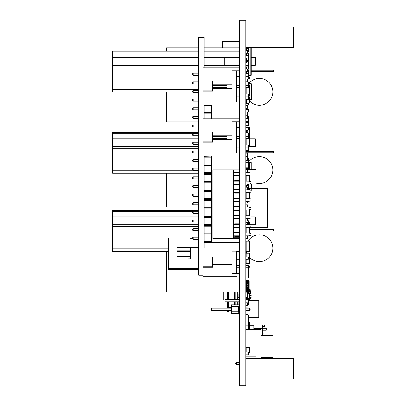 <?xml version="1.0" encoding="UTF-8"?>
<svg xmlns="http://www.w3.org/2000/svg" width="406" height="406" viewBox="0 0 406 406"><rect width="100%" height="100%" fill="white"/><g stroke="black" fill="none" stroke-linecap="round" stroke-linejoin="round"><path stroke-width="0.61" d="M239.484 20.3L245.782 20.3L245.782 385.7L239.484 385.7L239.484 20.3M245.782 144.369L246.122 144.369M245.782 141.648L246.122 141.648M245.782 155.924L247.482 155.924L247.482 153.204L245.782 153.204M245.782 160.68L247.482 160.68L247.482 156.604L245.782 156.604M245.782 157.964L247.482 157.964M245.782 310.58L247.482 310.58L247.482 310.311M247.482 308.134L247.482 307.86L245.782 307.86M245.782 305.479L247.482 305.479L247.482 302.764L245.782 302.764M245.782 285.768L246.127 285.768M245.782 283.048L246.127 283.048M222.386 47.832L222.386 41.544L239.484 41.544M212.698 81.992L212.698 90.898L202.843 90.898L202.843 81.992L212.698 81.992L212.698 81.027L212.698 84.235L231.902 84.235L231.902 88.655L212.698 88.655L212.698 90.898M239.484 67.802L202.843 67.802L202.843 81.992M202.843 81.027L212.698 81.027M202.843 90.898L202.843 91.863L212.698 91.863M237.002 105.088L202.843 105.088L202.843 91.863M212.698 85.341L226.974 85.341L226.974 84.235L231.902 84.235L231.902 70.862L236.662 70.862L236.662 102.033M231.902 88.655L231.902 70.862L239.484 70.862L237.002 70.862L237.002 102.033M239.484 102.033L231.902 102.033M212.698 87.549L226.974 87.549L226.974 88.655L226.974 84.235M245.782 78.916L248.391 78.916L248.391 76.709L245.782 76.709M239.484 76.709L237.002 76.709L237.002 78.916L239.484 78.916M248.391 76.709L249.746 77.389L249.746 78.236L248.391 78.916M239.484 87.549L237.002 87.549L237.002 85.341L239.484 85.341M239.484 96.186L237.002 96.186L237.002 93.974L239.484 93.974M237.002 70.862L236.662 70.862M245.782 87.549L248.391 87.549L248.391 85.341L245.782 85.341M248.391 85.341L249.746 86.021L249.746 86.869L248.391 87.549M245.782 96.186L248.391 96.186L248.391 93.974L245.782 93.974M248.391 93.974L249.746 94.654L249.746 95.506L248.391 96.186M249.238 95.76L249.523 95.618M249.523 94.542L249.523 86.985M249.523 85.91L249.523 85.564L248.832 85.564M246.122 93.974L246.122 87.549M248.502 85.397L248.502 81.824L245.782 81.824M245.782 99.292L248.502 99.292L248.502 96.126M245.782 93.857L246.122 93.857M245.782 138.588L246.122 138.588M248.502 136.386L248.502 133.148L245.782 133.148M245.782 150.484L248.502 150.484L248.502 147.114M247.482 184.075L247.482 185.496L245.782 185.496L246.122 185.496L245.782 185.791L246.122 185.791L246.122 187.196M250.928 83.565L250.928 83.565A0.431 0.431 -74.7 0 1 251.309 83.996L251.309 99.363A0.431 0.431 -74.7 0 1 250.928 99.795L250.928 83.565L248.502 83.352L249.182 83.352L249.182 83.783L249.182 83.352L248.502 83.352L249.781 83.428M249.457 99.972L250.928 99.795M249.182 95.786L249.182 97.151M249.182 85.564L249.182 84.56L248.502 84.56M249.457 97.333L248.502 97.08L249.457 97.333L249.457 103.022L246.452 103.494L249.457 103.022L249.457 97.333L249.304 103.022L246.472 103.322L246.472 99.292L246.462 101.581L245.782 101.581M245.955 101.581L245.955 103.494L246.452 103.494L245.782 103.322L246.452 103.322L246.452 101.581M245.782 92.741L246.122 92.741M245.782 89.939L246.122 89.939M245.782 104.936L248.502 104.936L248.502 103.276M239.484 169.83L212.866 169.83L212.866 238.55L239.484 238.55M226.863 238.55L218.91 238.55M245.782 175.438L248.771 175.438L251.03 174.834L251.03 173.108L248.771 172.504L245.782 172.504M239.484 175.438L233.587 175.438L234.582 175.438L234.582 175.869L239.484 175.869M239.484 236.307L234.582 236.307L234.582 235.876L233.587 235.876L239.484 235.876M233.587 171.124L239.484 171.124L233.587 171.124M236.307 172.504L236.307 172.073L234.582 172.073L239.484 172.073M236.307 181.137L236.307 180.706L234.582 180.706L239.484 180.706M239.484 184.075L233.587 184.075L234.582 184.075L234.582 184.507L239.484 184.507M236.307 189.769L236.307 189.338L234.582 189.338L239.484 189.338M239.484 192.708L233.587 192.708L234.582 192.708L234.582 193.139L239.484 193.139M236.307 198.407L236.307 197.976L234.582 197.976L239.484 197.976M239.484 201.34L233.587 201.34L234.582 201.34L234.582 201.772L239.484 201.772M236.307 207.04L236.307 206.608L234.582 206.608L239.484 206.608M239.484 209.973L233.587 209.973L234.582 209.973L234.582 210.404L239.484 210.404M236.307 215.672L236.307 215.241L234.582 215.241L239.484 215.241M239.484 218.606L233.587 218.606L234.582 218.606L234.582 219.042L239.484 219.042M236.307 224.305L236.307 223.873L234.582 223.873L239.484 223.873M239.484 227.675L234.582 227.675L234.582 227.243L233.587 227.243L239.484 227.243M236.307 232.937L236.307 232.506L234.582 232.506L239.484 232.506M245.782 235.876L248.771 235.876L251.03 235.272L251.03 233.546L248.771 232.937L245.782 232.937M239.484 232.937L233.587 232.937M236.307 175.438L236.307 175.869L234.582 175.869M239.484 237.256L233.587 237.256M233.587 169.83L233.587 238.55M245.782 184.075L248.771 184.075L251.03 183.471L251.03 181.741L248.771 181.137L245.782 181.137M239.484 181.137L233.587 181.137M245.782 192.708L248.771 192.708L251.03 192.104L251.03 190.373L248.771 189.769L245.782 189.769M239.484 189.769L233.587 189.769M236.307 201.34L236.307 201.772L234.582 201.772M245.782 201.34L248.771 201.34L251.03 200.737L251.03 199.011L248.771 198.407L245.782 198.407M239.484 198.407L233.587 198.407M236.307 209.973L236.307 210.404L234.582 210.404M245.782 209.973L248.771 209.973L251.03 209.369L251.03 207.644L248.771 207.04L245.782 207.04M239.484 207.04L233.587 207.04M245.782 218.606L248.771 218.606L251.03 218.002L251.03 216.276L248.771 215.672L245.782 215.672M239.484 215.672L233.587 215.672M245.782 227.243L248.771 227.243L251.03 226.639L251.03 224.909L248.771 224.305L245.782 224.305M239.484 224.305L233.587 224.305M239.484 172.504L233.587 172.504M250.766 300.724L250.766 300.146L248.502 299.633M249.406 300.724L249.406 299.633M239.484 301.81L237.271 301.81L237.271 304.906L237.271 301.81L228.588 301.81L234.536 301.81L234.536 304.906M227.979 301.81L227.979 299.633L225.005 299.633L225.005 308.134M234.536 291.884L234.536 299.633L225.005 299.633L225.005 291.884M239.484 299.633L234.536 299.633M239.484 312.026L238.261 312.026M231.324 312.026L228.588 312.026L228.588 310.311L228.588 312.026L225.005 312.026L225.005 310.311M227.248 310.311L227.248 312.026L227.248 310.311M228.588 301.81L228.588 307.403L228.588 301.81L227.248 301.81L227.248 307.403L231.324 307.403L227.248 307.403L227.248 301.81L225.005 301.81M227.248 291.884L227.248 299.633L227.248 291.884M228.588 291.884L228.588 299.633L228.588 291.884M237.271 299.633L237.271 291.884L237.271 299.633L235.881 299.633L235.881 291.884M249.406 291.615L250.766 291.102L250.766 289.95L249.406 289.437L249.182 291.615M246.127 291.615L245.782 291.615M246.127 289.437L245.782 289.437M235.881 301.81L235.881 304.906M238.124 304.906L238.124 301.81M239.484 297.238L238.124 297.238L238.124 294.01L239.484 294.01M250.35 292.305L251.177 294.01L250.35 294.01L250.35 292.305L249.457 291.594M249.375 293.584L249.182 293.279M245.909 292.041L245.909 291.615L245.782 292.041M250.35 297.238L250.35 298.943L251.177 297.238L250.284 297.238M248.919 298.344L248.076 299.364M224.985 291.884L224.985 300.044L220.905 300.044L220.905 291.884M211.983 156.077L211.983 242.499L239.484 242.499M211.983 105.088L211.983 118.785M249.182 293.584L249.182 281.322A0.68 0.68 -135 0 0 248.645 280.658L248.645 280.658A0.68 0.68 45 0 1 249.182 281.322L249.182 293.584M247.482 292.827L247.899 292.827L247.899 293.584L247.899 280.328L247.899 281.008L246.127 281.15A0.68 0.68 45 0 1 246.665 280.485A0.68 0.68 -135 0 0 246.523 280.531M247.899 293.584L247.899 281.008M247.899 280.5L248.645 280.658L247.899 280.5L248.645 280.658L248.645 293.584M247.899 280.328L247.406 280.328L247.899 280.328L247.406 280.328L247.406 281.784L246.929 281.784M247.406 292.224L247.406 291.452M246.929 290.62L247.406 290.62L247.406 289.245M246.929 288.412L247.406 288.412L247.406 287.032M246.929 286.2L247.406 286.2L247.406 284.824M246.929 283.992L247.406 283.992L247.406 282.617M246.665 280.485L247.406 280.328L246.665 280.485L247.406 280.328L246.665 280.485L246.665 281.784M246.127 292.224L246.127 291.452L246.127 292.224M246.127 290.62L246.127 289.245L245.787 291.452L247.899 291.452L247.899 290.62L246.99 290.62L246.99 291.452M246.127 288.412L246.127 287.032L245.787 289.245L247.899 289.245L247.899 288.412L246.99 288.412L246.99 289.245M246.127 286.2L246.127 284.824L245.787 287.032L247.899 287.032L247.899 286.2L246.99 286.2L246.99 287.032M246.127 283.992L246.127 282.617L245.787 284.824L247.899 284.824L247.899 283.992L246.99 283.992L246.99 284.824M246.127 281.784L246.127 281.15L246.127 281.784L245.787 281.784L245.787 282.617L247.899 282.617L247.899 281.784L246.99 281.784L246.99 282.617M246.99 290.62L245.787 290.62M246.275 290.62L246.275 291.452M246.99 288.412L245.787 288.412M246.275 288.412L246.275 289.245M246.99 286.2L245.787 286.2M246.275 286.2L246.275 287.032M246.99 283.992L245.787 283.992M246.275 283.992L246.275 284.824M246.99 281.784L245.787 281.784M246.275 281.784L246.275 282.617M211.612 310.311L231.324 310.311L211.612 310.311L231.324 310.311L211.612 310.311L231.324 310.311L211.612 310.311L210.932 309.631L210.932 308.814L211.612 308.134L211.612 310.311L210.932 309.631M249.477 308.134L250.157 308.814L250.157 309.631L249.477 310.311L245.782 310.311L249.477 310.311L249.477 308.134L245.782 308.134M239.484 308.134L238.261 308.134M231.324 308.134L211.612 308.134M239.484 310.311L238.261 310.311L239.484 310.311M249.477 310.311L250.157 309.631L249.477 310.311L245.782 310.311L249.477 310.311L250.157 309.631L249.477 310.311L245.782 310.311L249.477 310.311L250.157 309.631M231.324 313.539L239.484 313.539L231.324 313.539L239.484 313.539L231.324 313.539L239.484 313.539L231.324 313.539L231.324 304.906L239.484 304.906M239.484 312.28L238.261 312.28L238.261 306.16L239.484 306.16L238.261 306.16M238.261 312.28L238.261 311.838L238.261 312.28L238.261 311.838L238.261 312.28L238.261 311.838L231.324 311.838M238.261 306.606L231.324 306.606M248.645 324.698L248.645 324.698A0.431 0.431 -74.7 0 1 248.99 325.12L248.99 329.616L248.99 325.12L248.645 325.12L248.335 324.633L248.645 324.698M248.741 187.273L248.741 188.551L248.741 188.217L248.741 188.551L247.482 188.42L249.081 188.551L249.117 188.217L249.081 188.983L248.502 188.983M247.482 188.079L248.776 188.217L248.776 188.551L251.426 188.308L251.426 184.05M249.117 184.05L249.117 188.551L251.426 188.308A0.34 0.34 0 0 0 251.73 187.973L249.117 188.217L249.106 188.551M251.73 184.05L251.73 187.973M251.73 186.288L251.73 187.136M248.741 184.075L248.741 185.791L245.782 185.791M248.416 187.273L249.096 187.273L249.096 185.791L248.416 185.791L248.416 187.273L247.482 187.273M246.462 187.196L246.462 185.791L246.122 185.791M248.502 222.102L249.523 222.102L249.523 224.508M249.523 227.644L267.366 227.644M251.197 188.551L267.366 188.551L267.366 227.543L249.523 227.543M247.67 127.692L247.67 127.2L247.67 127.54L247.67 127.2L246.427 127.332A0.34 0.34 180 0 0 246.122 127.667L246.122 127.692M246.122 129.905L246.122 131.031L245.782 131.031L246.122 131.031L246.122 133.148M247.67 127.54L248.01 127.205L248.01 127.54L247.975 127.2L246.427 127.332A0.34 0.34 180 0 0 246.122 127.667L246.427 127.692M247.66 127.2L249.218 127.332A0.34 0.34 0 0 1 249.523 127.667L249.523 128.26M247.975 127.2L249.218 127.332A0.34 0.34 -0 0 1 249.523 127.667A0.34 0.34 0 0 0 249.218 127.332L249.218 128.108M249.523 129.336L249.523 136.893M247.67 129.905L247.67 131.031L245.782 131.031M247.315 131.864L247.995 131.864L247.995 131.031L247.315 131.031L247.315 131.864L245.782 131.864M246.462 131.864L246.462 131.031L246.122 131.031M251.197 168.069L251.197 164.009L251.197 168.069M251.197 162.623L251.197 169.266L251.197 162.623A0.431 0.431 -135 0 0 250.817 162.192L249.081 161.979L249.081 162.41L249.081 161.979L249.081 162.41L249.081 161.979L249.081 162.41L249.634 162.476L249.634 162.05A0.431 0.294 97 0 1 249.878 162.476L251.06 162.623A0.431 0.294 -83 0 0 250.817 162.192A0.431 0.431 45 0 1 251.197 162.623L251.197 169.266L251.197 162.623M251.177 190.82A0.431 0.431 -135 0 0 251.197 190.693L251.197 188.333L251.197 190.693A0.431 0.431 45 0 1 251.03 191.033M251.03 190.927A0.431 0.294 -97 0 0 251.06 190.693L251.06 188.348M246.346 162.38A0.431 0.431 45 0 1 246.655 162.192L248.391 161.979L248.391 162.41L248.391 161.979L247.193 162.126M250.147 162.111L248.391 161.979L246.635 162.38M248.391 168.647L248.391 169.266M249.081 169.266L249.081 168.647L247.787 168.647L247.787 167.82M248.502 167.399L249.081 167.399L249.081 164.334L248.502 164.334M248.502 163.08L249.081 163.08L249.081 162.41L248.502 162.41M246.275 169.266L246.275 168.647L246.275 169.266M249.081 188.983L249.081 189.856M245.782 168.647L247.787 168.647M249.081 167.399L249.081 168.647M246.447 168.647L246.447 167.82M249.081 163.08L249.081 164.334M293.406 47.492L245.818 47.492L245.818 27.1L293.406 27.1L293.406 47.492L251.197 47.492L251.197 75.125L249.081 75.333L249.081 75.765L250.817 75.552L250.817 47.492M245.782 48.766L249.081 48.766L249.081 47.512L248.502 47.512L248.502 48.512L245.782 48.512M249.081 48.766L249.081 51.831L247.482 51.831M247.482 53.079L249.081 53.079L249.081 56.145L248.502 56.145M248.502 57.398L249.081 57.398L249.081 60.464L245.782 60.464L246.275 60.464L246.275 58.028L246.275 60.464M245.782 61.717L249.081 61.717L249.081 64.777L248.502 64.777M248.502 66.031L249.081 66.031L249.081 69.096L247.482 69.096M247.482 70.35L249.081 70.35L249.081 73.415L245.782 73.415L246.275 73.415L246.275 71.623L246.275 73.415M248.502 74.663L249.081 74.663L249.081 75.765L249.081 75.333L249.081 75.765L249.081 75.333L249.081 75.765L248.502 75.765M247.787 73.664L248.391 73.415L248.391 70.35M247.787 70.35L247.787 69.096L248.391 69.096L248.391 66.868M248.391 63.026L248.391 61.717M247.787 61.717L247.787 60.464L248.391 60.464L248.391 58.028M248.391 55.312L248.391 53.079M247.787 53.079L247.787 51.831L248.391 51.831L248.391 48.766M251.197 47.492L251.197 75.125A0.431 0.431 -74.7 0 1 250.817 75.552L249.081 75.765M246.275 68.908L246.275 66.868L246.275 68.908M246.275 63.026L246.275 61.717L246.275 63.026M246.275 55.312L246.275 53.272L246.275 55.312L246.275 53.272L246.275 55.312L245.782 55.312L248.502 55.312L248.502 58.028L245.782 58.028M246.275 50.552L246.275 48.766L246.275 50.552M246.447 48.766L246.447 48.512M249.081 51.831L249.081 53.079M249.081 56.145L249.081 57.398M249.081 60.464L249.081 61.717M246.447 61.717L246.447 60.464M249.081 64.777L249.081 66.031M249.081 69.096L249.081 70.35M249.081 73.415L249.081 74.663M245.782 315L248.335 315L248.335 329.616L245.782 329.616L261.078 329.616L261.078 358.508M245.782 325.876L248.335 325.876M245.782 196.032L246.122 196.032M245.782 194.332L246.122 194.332M245.782 181.076L246.122 181.076M245.782 178.356L246.122 178.356M245.782 176.656L246.122 176.656M245.782 297.664L247.482 297.664L247.482 292.224L245.782 292.224M247.482 315L247.482 314.66L245.782 314.66M245.985 247.254A13.428 13.428 -166 0 0 246.122 250.335M246.346 251.436A13.428 13.428 -166 0 0 246.889 253.136M249.523 257.323A13.428 13.428 -166 0 0 269.371 257.176A13.428 13.428 -166 0 0 267.381 237.429A13.428 13.428 -166 0 0 247.904 241.24M256.013 183.025A13.428 13.428 -166 0 0 265.971 158.33A13.428 13.428 -166 0 0 248.634 161.979M245.782 172.24L247.482 172.24L247.482 169.52L245.782 169.52L245.818 169.266L256.013 169.266L256.013 184.05L248.858 184.05M249.457 100.891A13.428 13.428 -166 0 0 268.894 101.322A13.428 13.428 -166 0 0 268.376 81.88A13.428 13.428 -166 0 0 248.985 83.352M247.482 162.09L245.782 162.04M245.782 53.272L247.482 53.272L247.482 50.552L245.782 50.552M245.782 87.94L246.122 87.94M245.782 71.623L247.482 71.623L247.482 68.908L245.782 68.908M247.482 81.824L247.482 81.144L245.782 81.144L247.482 81.144L247.482 78.916M272.01 231.044L273.71 231.044L272.01 231.044L272.01 229.684L273.71 229.684L273.71 231.044L249.523 231.044M246.122 231.044L245.782 231.044M272.01 229.684L249.523 229.684M272.01 152.864L273.71 152.864L272.01 152.864L272.01 151.504L273.71 151.504L273.71 152.864L245.782 152.864M272.01 151.504L245.782 151.504M272.01 71.623L273.71 71.623L272.01 71.623L272.01 70.268L273.71 70.268L273.71 71.623L251.197 71.623M272.01 70.268L251.197 70.268M245.782 350.008L246.122 350.008M249.523 350.008L261.078 350.008M253.77 329.616L253.77 325.774L249.523 325.774M255.983 325.028L263.966 325.028L264.986 326.048L264.986 327.632L264.986 326.048L263.966 325.028L263.966 326.617A1.02 1.015 0 0 1 264.986 327.632L264.986 328.221L264.986 327.632A1.02 1.015 180 0 0 264.945 327.343M262.611 325.708L262.611 335.564L262.611 330.261L266.346 330.261L266.346 328.221L262.611 328.221L262.611 325.708A0.68 0.68 0 0 0 261.931 325.028L263.966 325.028M264.986 330.261L264.986 335.107M263.098 328.221L262.662 328.195L262.611 327.19L262.611 327.769M248.99 327.2L249.523 327.2L249.523 329.616M249.182 329.616L249.182 327.2M264.986 328.221L266.346 328.221M245.782 118.532L247.482 118.532L247.482 112.076M246.122 352.048L246.122 347.632L249.523 347.632L249.523 352.388L248.502 352.388M249.523 233.14L249.523 227.04M246.122 232.937L246.122 227.243M249.523 215.875L249.523 209.775M246.122 215.672L246.122 209.973M249.523 198.605L249.523 192.505M246.122 198.407L246.122 192.708M249.523 181.34L249.523 175.24M246.122 181.137L246.122 175.438M247.482 293.584L249.523 293.584L249.523 298.344L246.122 298.344L246.122 297.664M245.782 302.084L248.502 302.084L248.502 299.364L245.782 299.364M248.502 324.668L248.335 319.08M247.482 305.145L248.502 305.145L248.502 302.084M261.078 335.564L272.974 335.564L272.974 357.656L261.078 357.656M272.979 335.564L272.979 341.086L272.979 335.564M248.502 224.305L248.502 220.742L247.482 220.742M245.782 247.254L246.122 247.254M245.782 244.539L246.122 244.539M245.782 65.747L248.502 65.747L248.502 63.026L245.782 63.026M245.782 167.82L248.502 167.82L248.502 162.38L245.782 162.38M245.782 125.332L248.502 125.332L248.502 122.612L245.782 122.612M245.782 112.076L248.502 112.076L248.502 109.356L245.782 109.356M245.782 277.948L248.502 277.948L248.502 267.762M248.502 189.769L248.502 188.551L247.482 188.551M245.782 121.592L248.502 121.592L248.502 116.152L247.482 116.152M248.502 161.979L248.502 158.304L247.482 158.304M245.782 62.448L246.275 62.448M245.782 59.728L246.275 59.728M245.782 49.872L246.275 49.872M245.782 66.868L248.502 66.868L248.502 65.747M245.782 76.384L248.502 76.384L248.502 73.664L245.782 73.664M198.747 52.1L112.594 52.1L112.594 51.232L198.747 51.232M251.197 57.52L255.359 57.52L255.359 65.336L251.197 65.336M224.767 57.52L224.767 65.336M112.594 52.1L112.594 65.336L198.747 65.336M204.182 51.232L239.484 51.232M239.484 57.52L204.182 57.52M198.747 57.52L112.594 57.52M204.182 65.336L239.484 65.336M198.747 67.036L112.594 67.036L112.594 89.472L198.747 89.472M239.484 67.036L204.182 67.036M192.601 92.02L112.594 92.02L112.594 89.472M112.594 67.036L112.594 65.336M198.747 133.341L112.594 133.341L112.594 132.468L198.747 132.468M249.523 138.756L255.359 138.756L255.359 146.576L249.578 146.576M112.594 133.341L112.594 146.576L198.747 146.576M198.747 138.756L112.594 138.756M198.747 148.276L112.594 148.276L112.594 170.708L198.747 170.708M198.747 173.26L112.594 173.26L112.594 170.708M112.594 148.276L112.594 146.576M204.182 173.26L204.182 173.804M211.328 173.26L211.983 173.26M192.957 211.516L112.594 211.516L112.594 210.648L198.747 210.648M251.03 216.936L255.359 216.936L255.359 224.757L250.446 224.757M112.594 211.516L112.594 224.757L198.747 224.757M211.328 210.648L211.983 210.648M211.983 216.936L211.328 216.936M198.747 216.936L112.594 216.936M211.328 224.757L211.983 224.757M198.747 226.452L112.594 226.452L112.594 248.888L168.663 248.888M211.983 226.452L211.328 226.452M168.663 251.436L112.594 251.436L112.594 248.888M112.594 226.452L112.594 224.757M176.991 251.436L190.759 251.436M237.002 251.436L239.484 251.436M166.643 251.436L166.643 291.884L239.484 291.884M166.643 173.26L166.643 206.908L198.747 206.908M211.328 206.908L211.983 206.908M166.643 92.02L166.643 121.932L198.747 121.932M166.643 51.232L166.643 47.832L198.747 47.832M204.182 47.832L239.484 47.832M245.782 212.008L246.122 212.008M245.782 213.708L246.122 213.708M245.782 229.684L246.122 229.684M245.782 231.384L246.122 231.384M245.782 238.52L247.482 238.52L247.482 235.876M247.482 224.305L247.482 222.544L245.782 222.544M245.782 220.844L247.482 220.844L247.482 218.606M247.482 207.04L247.482 204.868L245.782 204.868M245.782 203.167L247.482 203.167L247.482 201.34M247.482 189.769L247.482 187.196L245.782 187.196M248.335 317.72L258.734 317.72L258.734 300.724L248.502 300.724M245.782 272.852L248.502 272.852M249.238 146.744L249.523 146.602M249.523 145.526L249.523 137.969M248.832 136.548L249.523 136.548M246.122 144.962L246.122 138.537M246.122 259.185L246.122 263.332L249.523 263.332L249.523 258.622M249.523 257.546L249.523 253.136L246.122 253.136L246.122 256.978M245.782 260.957L246.122 260.957M245.782 255.516L246.122 255.516M212.698 257.942L212.698 266.854L202.843 266.854L202.843 257.942L212.698 257.942L212.698 256.978L212.698 260.19L231.902 260.19L231.902 264.605L212.698 264.605L212.698 266.854M239.484 248.071L202.843 248.071L202.843 257.942M202.843 256.978L212.698 256.978M202.843 266.854L202.843 267.818L212.698 267.818M237.002 276.725L202.843 276.725L202.843 267.818M226.974 260.19L226.974 264.605L226.974 260.19L231.902 260.19L231.902 251.131L236.662 251.131L236.662 273.664M231.902 264.605L231.902 251.131L239.484 251.131L237.002 251.131L237.002 273.664M239.484 273.664L231.902 273.664M245.782 259.185L248.391 259.185L248.391 256.978L245.782 256.978M239.484 256.978L237.002 256.978L237.002 259.185L239.484 259.185M248.391 256.978L249.746 257.658L249.746 258.505L248.391 259.185M239.484 267.818L237.002 267.818L237.002 265.61L239.484 265.61M237.002 251.131L236.662 251.131M245.782 267.818L248.391 267.818L248.391 265.61L245.782 265.61M248.391 265.61L249.746 266.29L249.746 267.138L248.391 267.818M212.698 132.975L212.698 141.887L202.843 141.887L202.843 132.975L212.698 132.975L212.698 132.011L212.698 135.223L231.902 135.223L231.902 139.639L212.698 139.639L212.698 141.887M239.484 118.785L202.843 118.785L202.843 132.975M202.843 132.011L212.698 132.011M202.843 141.887L202.843 142.851L212.698 142.851M237.002 156.077L202.843 156.077L202.843 142.851M212.698 136.325L226.974 136.325L226.974 135.223L231.902 135.223L231.902 121.846L236.662 121.846L236.662 153.016M231.902 139.639L231.902 121.846L239.484 121.846L237.002 121.846L237.002 153.016M239.484 153.016L231.902 153.016M212.698 138.537L226.974 138.537L226.974 139.639L226.974 135.223M245.782 129.905L248.391 129.905L248.391 127.692L245.782 127.692M239.484 127.692L237.002 127.692L237.002 129.905L239.484 129.905M248.391 127.692L249.746 128.372L249.746 129.225L248.391 129.905M239.484 138.537L237.002 138.537L237.002 136.325L239.484 136.325M239.484 147.17L237.002 147.17L237.002 144.962L239.484 144.962M237.002 121.846L236.662 121.846M245.782 138.537L248.391 138.537L248.391 136.325L245.782 136.325M248.391 136.325L249.746 137.005L249.746 137.857L248.391 138.537M245.782 147.17L248.391 147.17L248.391 144.962L245.782 144.962M248.391 144.962L249.746 145.642L249.746 146.49L248.391 147.17M245.818 358.508L293.406 358.508L293.406 378.905L245.818 378.905L245.818 356.214L256.013 356.214L256.013 358.508M245.818 178.356L245.818 176.656M245.818 172.504L245.818 172.24M246.122 251.436L249.523 251.436L249.523 241.24L246.122 241.24L246.122 251.436M248.502 322.136L249.523 322.136L249.523 326.896L248.99 326.896M245.782 108.336L247.482 108.336L247.482 105.616L245.782 105.616M245.782 92.7L246.122 92.7M245.782 89.98L246.122 89.98M245.782 115.811L247.482 115.811M245.782 354.768L248.502 354.768L248.502 352.048L245.782 352.048M235.688 363.197L236.368 362.517L235.688 363.197L236.368 362.517L235.688 363.197L236.368 362.517L236.368 364.695L235.688 364.015L235.688 363.197L236.368 362.517L239.484 362.517L236.368 362.517M239.484 364.695L236.368 364.695M202.843 275.232L198.747 275.232L198.747 37.296L204.182 37.296L204.182 67.802M204.182 248.071L204.182 156.533M204.182 118.785L204.182 105.088M198.747 73.156L193.18 73.156L192.5 73.836L192.5 74.653L193.18 75.333L193.18 73.156L198.747 73.156M198.747 81.789L193.18 81.789L192.5 82.469L192.5 83.286L193.18 83.966L193.18 81.789L198.747 81.789M198.747 90.421L193.18 90.421L192.5 91.101L192.5 91.918L193.18 92.598L193.18 90.421L198.747 90.421M198.747 99.059L193.18 99.059L192.5 99.734L192.5 100.551L193.18 101.231L193.18 99.059L198.747 99.059M211.328 107.691L211.983 107.691L211.328 107.691L211.983 107.691L211.328 107.691L211.328 105.088L211.328 112.244L211.328 109.864L211.983 109.864M198.747 107.691L193.18 107.691L192.5 108.372L192.5 109.184L193.18 109.864L193.18 107.691L198.747 107.691M211.328 116.324L211.983 116.324L211.328 116.324L211.983 116.324L211.328 116.324L211.328 112.244L211.328 113.096L204.182 113.096L204.182 112.822M198.747 116.324L193.18 116.324L192.5 117.004L192.5 117.821L193.18 118.501L193.18 116.324L198.747 116.324M198.747 124.957L193.18 124.957L192.5 125.637L192.5 126.454L193.18 127.134L193.18 124.957L198.747 124.957M198.747 133.589L193.18 133.589L192.5 134.269L192.5 135.086L193.18 135.766L193.18 133.589L198.747 133.589M198.747 142.227L193.18 142.227L192.5 142.907L192.5 143.719L193.18 144.399L193.18 142.227L198.747 142.227M198.747 150.859L193.18 150.859L192.5 151.54L192.5 152.351L193.18 153.032L193.18 150.859L198.747 150.859M211.328 159.492L211.983 159.492L211.328 159.492L211.983 159.492L211.328 159.492L211.328 156.077L204.182 156.264M198.747 159.492L193.18 159.492L192.5 160.172L192.5 160.989L193.18 161.669L193.18 159.492L198.747 159.492M211.328 168.125L211.983 168.125L211.328 168.125L211.983 168.125L211.328 168.125L211.328 161.669L211.983 161.669M198.747 168.125L193.18 168.125L192.5 168.805L192.5 169.622L193.18 170.302L193.18 168.125L198.747 168.125M211.328 176.757L211.983 176.757L211.328 176.757L211.983 176.757L211.328 176.757L211.328 170.302L211.983 170.302M198.747 176.757L193.18 176.757L192.5 177.437L192.5 178.254L193.18 178.934L193.18 176.757L198.747 176.757M211.328 185.395L211.983 185.395L211.328 185.395L211.983 185.395L211.328 185.395L211.328 178.934L211.983 178.934M198.747 185.395L193.18 185.395L192.5 186.075L192.5 186.887L193.18 187.567L193.18 185.395L198.747 185.395M211.328 194.027L211.983 194.027L211.328 194.027L211.983 194.027L211.328 194.027L211.328 187.567L211.983 187.567M198.747 194.027L193.18 194.027L192.5 194.707L192.5 195.525L193.18 196.2L193.18 194.027L198.747 194.027M211.328 202.66L211.983 202.66L211.328 202.66L211.983 202.66L211.328 202.66L211.328 196.2L211.983 196.2M198.747 202.66L193.18 202.66L192.5 203.34L192.5 204.157L193.18 204.837L193.18 202.66L198.747 202.66M211.328 211.293L211.983 211.293L211.328 211.293L211.983 211.293L211.328 211.293L211.328 204.837L211.983 204.837M198.747 211.293L193.18 211.293L192.5 211.973L192.5 212.79L193.18 213.47L193.18 211.293L198.747 211.293M211.328 219.925L211.983 219.925L211.328 219.925L211.983 219.925L211.328 219.925L211.328 213.47L211.983 213.47M198.747 219.925L193.18 219.925L192.5 220.605L192.5 221.422L193.18 222.102L193.18 219.925L198.747 219.925M211.328 228.563L211.983 228.563L211.328 228.563L211.983 228.563L211.328 228.563L211.328 222.102L211.983 222.102M198.747 228.563L193.18 228.563L192.5 229.243L192.5 230.055L193.18 230.735L193.18 228.563L198.747 228.563M211.328 237.195L211.983 237.195L211.328 237.195L211.983 237.195L211.328 237.195L211.328 230.735L211.983 230.735M198.747 237.195L193.18 237.195L192.5 237.875L192.5 238.692L193.18 239.373L193.18 237.195L198.747 237.195M211.983 239.373L211.328 239.373L211.328 242.6L211.328 156.264M211.983 118.501L211.328 118.501L211.328 118.785L211.328 113.096M204.182 225.604L204.182 225.061M204.182 216.971L204.182 216.428M204.182 208.339L204.182 207.791M204.182 199.701L204.182 199.158M204.182 191.069L204.182 190.526M204.182 182.436L204.182 181.893M204.182 165.166L204.182 164.623M204.182 113.365L204.182 113.096M204.182 234.237L204.182 233.694M198.747 75.333L193.18 75.333M198.747 83.966L193.18 83.966M198.747 92.598L193.18 92.598M198.747 101.231L193.18 101.231M198.747 109.864L193.18 109.864M198.747 118.501L193.18 118.501M198.747 127.134L193.18 127.134M198.747 135.766L193.18 135.766M198.747 144.399L193.18 144.399M198.747 153.032L193.18 153.032M198.747 161.669L193.18 161.669M198.747 170.302L193.18 170.302M198.747 178.934L193.18 178.934M198.747 187.567L193.18 187.567M198.747 196.2L193.18 196.2M198.747 204.837L193.18 204.837M198.747 213.47L193.18 213.47M198.747 222.102L193.18 222.102M198.747 230.735L193.18 230.735M198.747 239.373L193.18 239.373M211.328 226.183L204.182 226.183M204.182 233.115L211.328 233.115M211.328 217.55L204.182 217.55M204.182 224.482L211.328 224.482M211.328 208.912L204.182 208.912M204.182 215.85L211.328 215.85M211.328 200.28L204.182 200.28M204.182 207.217L211.328 207.217M211.328 191.647L204.182 191.647M204.182 198.58L211.328 198.58M211.328 183.015L204.182 183.015M204.182 189.947L211.328 189.947M211.328 174.382L204.182 174.382M204.182 181.315L211.328 181.315M211.328 165.744L204.182 165.744M204.182 172.682L211.328 172.682M211.328 157.112L204.182 157.112M204.182 164.044L211.328 164.044M211.328 113.944L204.182 113.944M211.328 105.311L204.182 105.311M204.182 112.244L211.328 112.244M204.182 242.326L204.182 242.6L211.328 242.6M211.328 234.815L204.182 234.815M204.182 241.748L211.328 241.748M211.328 225.33L204.182 225.33M204.182 233.968L211.328 233.968M211.328 216.697L204.182 216.697M211.328 208.065L204.182 208.065M211.328 199.432L204.182 199.432M211.328 190.8L204.182 190.8M211.328 182.162L204.182 182.162M211.328 173.529L204.182 173.529M211.328 164.897L204.182 164.897M176.991 256.622L190.759 256.622L176.991 256.622L190.759 256.622L176.991 256.622L190.759 256.622L176.991 256.622L190.759 256.622L176.991 256.622L190.759 256.622L176.991 256.622L176.991 250.162L190.759 250.162M190.759 258.795L176.991 258.998L176.991 247.782L198.747 247.782M208.095 247.985L204.182 247.985L208.095 248.071M176.991 247.985L190.759 247.985L176.991 247.782M192.5 238.352L190.759 238.352M190.759 247.782L190.759 258.998L198.747 258.998L176.991 258.998L190.759 258.998M168.663 238.352L168.663 269.538L198.747 269.538M168.663 268.432L198.747 268.432M249.523 295.878L251.177 295.878M249.523 295.37L251.177 295.37M248.502 83.783L251.309 83.996L251.309 99.363L249.457 99.546M248.502 83.352L249.182 83.352M249.304 97.161L248.502 97.247M245.782 88.198L245.955 89.939M245.955 92.741L245.955 93.857M234.582 172.504L234.582 172.073M234.582 181.137L234.582 180.706M234.582 189.769L234.582 189.338M234.582 198.407L234.582 197.976M234.582 207.04L234.582 206.608M234.582 215.672L234.582 215.241M234.582 224.305L234.582 223.873M234.582 232.937L234.582 232.506M223.285 291.884L223.285 300.044M249.182 281.322L247.899 281.165M246.665 292.224L246.665 291.452M246.665 290.62L246.665 289.245M246.665 288.412L246.665 287.032M246.665 286.2L246.665 284.824M246.665 283.992L246.665 282.617M246.828 290.62L246.828 291.452M246.356 290.62L246.356 291.452M246.828 288.412L246.828 289.245M246.356 288.412L246.356 289.245M246.828 286.2L246.828 287.032M246.356 286.2L246.356 287.032M246.828 283.992L246.828 284.824M246.356 283.992L246.356 284.824M246.828 281.784L246.828 282.617M246.356 281.784L246.356 282.617M248.335 325.054L248.645 325.12L248.645 329.616M246.427 185.496L246.427 185.791M248.776 184.07L248.776 185.791M248.776 187.273L248.776 188.217L249.081 188.217L249.081 187.273M249.081 184.05L249.081 185.791M246.427 129.905L246.427 131.031M246.427 131.864L246.427 133.148M246.427 127.332L247.635 127.205L246.427 127.332L246.427 127.667L247.635 127.692M247.635 129.905L247.635 131.031M247.635 131.864L247.635 133.148M247.67 131.864L247.67 133.148M247.975 129.905L247.975 131.031M247.975 131.864L247.975 133.148M249.523 127.667L248.01 127.692M248.01 129.905L248.01 133.148M248.01 127.205L249.218 127.332L248.005 127.2M249.218 129.489L249.218 136.548M251.197 190.693L251.197 188.333L251.03 190.698M251.06 169.266L251.06 162.623M249.634 169.266L249.634 162.476L249.878 169.266M249.878 188.47L249.878 190.069M249.634 190.003L249.634 188.496M246.655 168.647L246.655 169.266M247.274 167.82L247.274 168.647M246.503 168.647L246.503 167.82M248.502 75.333L249.081 75.333M246.655 48.766L246.655 50.552M246.655 53.272L246.655 55.312M246.655 58.028L246.655 60.464M246.655 61.717L246.655 63.026M246.655 66.868L246.655 68.908M246.655 71.623L246.655 73.415M247.274 48.512L247.274 48.766M247.787 48.766L247.787 48.512M246.503 48.766L246.503 48.512M247.274 60.464L247.274 61.717M246.503 61.717L246.503 60.464M261.931 325.028L261.931 328.424L253.77 328.424M261.931 335.564L261.931 328.424L262.611 328.424M263.966 328.221L263.966 326.617L262.611 326.617M263.966 330.261L263.966 333.864A1.02 0.716 -0 0 1 264.986 334.58M263.966 335.564L263.966 333.864L262.611 333.864M239.484 52.1L204.182 52.1M211.328 170.708L211.983 170.708M236.307 236.307L236.307 235.876M236.307 184.507L236.307 184.075M236.307 193.139L236.307 192.708M236.307 219.042L236.307 218.606M236.307 227.675L236.307 227.243M250.35 298.943L249.457 299.653M267.366 188.658L251.197 188.658M250.817 162.192L249.081 161.979M262.611 327.19L263.103 328.221M168.663 269.279L198.747 269.279"/></g></svg>
